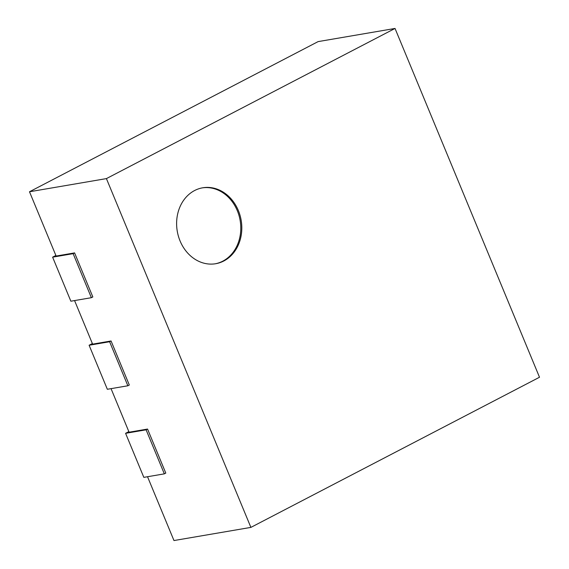 <?xml version="1.0" encoding="UTF-8"?>
<svg xmlns="http://www.w3.org/2000/svg" width="569" height="569" viewBox="0 0 569 569"><rect width="100%" height="100%" fill="white"/><g stroke="black" fill="none" stroke-linecap="round" stroke-linejoin="round"><path stroke-width="0.85" d="M92.37 343.548L89.105 345.248L107.342 389.281L127.854 385.775L129.312 385.014L111.069 340.98L92.612 344.138L74.567 300.574M111.069 340.98L109.611 341.734L127.854 385.775M89.105 345.248L109.611 341.734M55.883 255.467L52.618 257.167L70.862 301.207L91.374 297.694L92.832 296.94L74.589 252.899L56.125 256.057L29.496 191.76L318.114 41.608L395.028 28.45L539.504 377.24L250.886 527.392L106.41 178.602L395.028 28.45M111.047 388.648L129.092 432.212L147.556 429.054L146.098 429.815L164.334 473.856L165.792 473.095L147.556 429.054M147.535 476.73L173.972 540.55L250.886 527.392M29.496 191.76L106.41 178.602M74.589 252.899L73.131 253.66L91.374 297.694M52.618 257.167L73.131 253.66M128.85 431.622L125.585 433.322L146.098 429.815M125.585 433.322L143.829 477.363L164.334 473.856M223.809 260.986A38.514 32.412 -99.7 0 1 215.708 263.717A38.514 32.412 -99.7 0 1 177.265 231.22A38.514 32.412 -99.7 0 1 202.72 187.791A38.514 32.412 -99.7 0 1 240.033 215.345A38.514 32.412 -99.7 0 1 223.809 260.986M215.196 263.803A38.514 32.412 80.3 0 0 222.785 261.164A38.514 32.412 80.3 0 0 239.094 215.822A38.514 32.412 80.3 0 0 202.208 187.884"/></g></svg>
